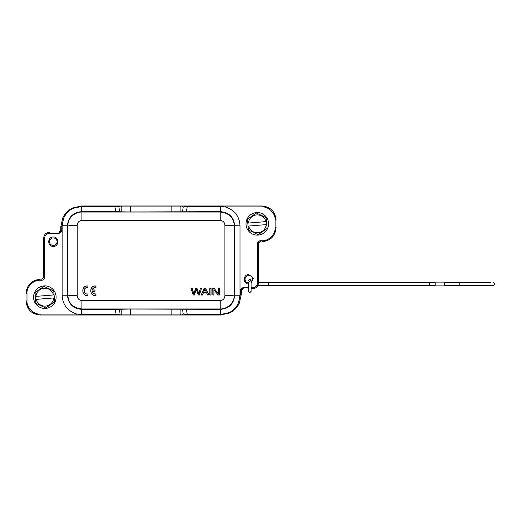 <?xml version="1.0" encoding="UTF-8"?>
<svg xmlns="http://www.w3.org/2000/svg" width="521" height="521" viewBox="0 0 521 521"><rect width="100%" height="100%" fill="white"/><g stroke="black" fill="none" stroke-linecap="round" stroke-linejoin="round"><path stroke-width="0.78" d="M94.894 290.034L92.152 290.034C92.725 288.217 93.969 287.377 95.877 287.514L95.877 286.094C89.182 285.124 89.182 296.403 95.877 295.433L95.877 294.013C93.969 294.15 92.731 293.31 92.152 291.493L94.894 291.493L94.978 289.95L92.256 289.95C92.881 288.217 94.119 287.436 95.955 287.612L95.877 287.514M95.955 287.612L95.955 286.016C89.078 284.935 89.045 296.586 95.955 295.511L95.955 293.916C94.119 294.091 92.888 293.31 92.256 291.578L92.152 291.493M92.256 291.578L94.894 291.493M94.978 291.578L94.978 289.95M213.968 288.347L212.861 288.347L212.861 294.932L213.897 294.932L213.897 289.761L218.175 294.932L219.276 294.932L219.276 288.347L218.247 288.347L218.247 293.518L214.007 288.269L212.783 288.269L212.861 294.932M212.783 295.016L213.981 295.016L213.981 289.989L218.136 295.016L219.361 295.016L219.276 288.347M219.361 288.269L218.247 288.347M218.162 288.269L218.162 293.29L214.007 288.269M204.916 289.044L206.342 292.229L203.581 292.229L204.916 289.044L206.342 292.229M206.212 292.144L203.711 292.144L204.929 289.311M205.521 288.347L204.362 288.347L201.236 294.932L202.376 294.932L203.275 292.939L206.674 292.939L207.625 294.932L208.856 294.932L205.574 288.269L204.362 288.347M204.31 288.269L201.106 295.016L202.435 295.016L203.327 293.023L206.622 293.023L207.625 294.932M207.573 295.016L208.856 294.932M208.986 295.016L205.574 288.269M248.172 283.02A1.882 1.882 0 0 1 248.458 282.662M247.892 287.761L247.892 287.748A1.882 1.882 0 0 0 248.458 289.103M251.656 287.748L251.656 287.761A1.882 1.882 0 0 1 251.089 289.103M444.543 285.879L444.543 282.121L435.139 282.121L435.139 285.879L444.543 285.879M435.139 282.688L429.499 282.688L429.499 285.319L435.139 285.319M429.499 282.688L268.575 282.688L268.575 285.319L257.934 285.319M429.499 285.319L268.575 285.319M258.221 235.082A11.28 11.28 0 0 1 246.055 224.759A11.28 11.28 0 0 1 256.371 212.594A11.28 11.28 0 0 1 268.536 222.91A11.28 11.28 0 0 1 258.221 235.082M266.791 224.564L266.224 217.745A10.811 10.811 0 0 0 266.14 217.622L256.488 213.056A10.811 10.811 0 0 0 256.332 213.069L247.553 219.146A10.811 10.811 0 0 0 247.488 219.289L247.801 223.105L265.944 221.614A8.929 8.929 0 0 0 248.4 223.06L247.801 223.105L248.361 229.93A10.811 10.811 0 0 0 248.452 230.054L258.103 234.619A10.811 10.811 0 0 0 258.26 234.606L267.039 228.524A10.811 10.811 0 0 0 267.104 228.387L266.791 224.564L266.192 224.616L266.791 224.564M248.048 226.107L266.192 224.616A8.929 8.929 0 0 1 248.647 226.055L248.048 226.107M45.757 308.406A11.28 11.28 0 0 1 33.591 298.09A11.28 11.28 0 0 1 43.914 285.918A11.28 11.28 0 0 1 56.079 296.241A11.28 11.28 0 0 1 45.757 308.406M54.327 297.895L53.767 291.07A10.811 10.811 0 0 0 53.683 290.946L44.024 286.381A10.811 10.811 0 0 0 43.875 286.394L35.096 292.476A10.811 10.811 0 0 0 35.031 292.613L35.343 296.436L53.487 294.945A8.929 8.929 0 0 0 35.936 296.384L35.343 296.436L35.903 303.255A10.811 10.811 0 0 0 35.988 303.378L45.646 307.944A10.811 10.811 0 0 0 45.796 307.931L54.575 301.854A10.811 10.811 0 0 0 54.64 301.711L54.327 297.895L53.735 297.94L54.327 297.895M35.591 299.432L53.735 297.94A8.929 8.929 0 0 1 36.183 299.386L35.591 299.432M49.345 233.252L49.345 232.314C45.933 232.653 44.064 234.528 43.725 237.941L43.725 277.439L41.843 279.321L41.843 280.259C43.523 280.057 44.461 279.119 44.663 277.439L44.663 237.941C44.962 235.114 46.525 233.551 49.345 233.252L58.951 233.252C60.631 233.05 61.569 232.112 61.771 230.432L61.771 226.655L63.588 218.397L62.136 225.769L62.136 295.231C62.67 304.805 67.567 311.083 76.841 314.072L81.55 314.541L81.55 315.01L187.234 315.01L187.234 314.541L183.242 314.072L182.33 315.01L220.63 315.01L229.474 313.023C233.877 310.907 237.185 307.566 239.4 303.001L238.546 302.603L239.999 295.231L239.999 225.769C239.478 216.248 234.58 209.97 225.293 206.928L220.578 206.459L220.578 205.99L188.328 205.99L187.234 206.459L187.234 205.99L188.328 205.99M188.289 205.99L114.894 205.99L114.894 206.459L113.799 205.99L114.894 205.99L81.497 205.99L72.653 207.977C68.258 210.093 64.949 213.434 62.735 217.999L60.833 226.655L60.833 230.432L58.951 232.314L58.951 233.252M252.783 287.748L252.783 288.686C256.195 288.347 258.071 286.472 258.409 283.059L258.409 243.561C258.52 242.434 259.145 241.809 260.285 241.679L260.285 240.741C258.611 240.943 257.667 241.881 257.465 243.561L257.465 283.059C257.172 285.886 255.609 287.449 252.783 287.748L251.089 287.748M229.474 313.023C233.955 310.842 237.263 307.501 239.4 303.001L241.295 294.345L241.295 290.568L243.177 288.686L243.177 287.748C241.497 287.95 240.559 288.888 240.357 290.568L240.357 294.345L238.546 302.603C236.638 307.051 233.551 310.379 229.286 312.587L229.474 313.023L220.63 315.01L220.63 314.541L229.286 312.587M53.298 245.476A3.777 3.777 0 0 0 57.076 241.698A3.777 3.777 0 0 0 53.298 237.921A3.777 3.777 0 0 0 49.521 241.698A3.777 3.777 0 0 0 53.298 245.476M251.089 282.33A3.777 3.777 0 0 0 248.836 275.524A3.777 3.777 0 0 0 245.065 279.113A3.777 3.777 0 0 0 248.458 283.059L248.458 291.337L248.458 287.761L243.177 287.748M26.988 300.923L26.05 300.923C26.897 309.467 31.586 314.163 40.137 315.01L76.841 315.01L76.841 314.065L40.137 314.065C33.631 314.658 26.402 307.429 26.988 300.923L26.988 293.401C26.402 286.902 33.631 279.673 40.137 280.259L41.843 280.259M53.298 246.4C59.355 246.68 59.355 236.716 53.298 236.996C47.235 236.716 47.235 246.68 53.298 246.4M115.753 315.01L114.894 315.01L114.894 314.541L121.217 314.072A0.938 0.905 90 0 0 122.129 315.01M26.05 300.923C26.884 309.481 31.579 314.176 40.137 315.01L81.55 315.01L79.511 315.01L79.466 314.534M275.14 220.077L276.078 220.077C275.238 211.533 270.542 206.837 261.998 205.99L225.293 205.99L225.293 206.935L261.998 206.935C268.497 206.342 275.726 213.571 275.14 220.077L275.14 227.599C275.726 234.098 268.497 241.327 261.998 240.741L260.285 240.741M251.089 283.424L253.382 278.136L248.836 274.6C242.773 274.32 242.773 284.284 248.836 284.004M222.617 205.99L225.287 205.99L220.578 205.99L222.617 205.99L222.669 206.466M72.849 208.413L72.653 207.977L81.497 205.99L81.497 206.459L72.849 208.413C68.583 210.621 65.496 213.949 63.588 218.397L62.735 217.999C64.864 213.499 68.173 210.158 72.653 207.977M81.497 205.99L81.497 206.459M119.263 315.01L119.797 315.01L118.892 314.072L119.635 309.272L130.302 309.044L220.578 309.331L220.63 314.541M81.908 212.027L81.55 211.669L81.55 206.459L114.894 206.459L121.217 206.928L121.217 211.832L130.302 211.956L220.578 211.669L220.578 206.459L187.234 206.459L186.433 211.669M114.894 205.99L119.797 205.99L118.892 206.928L119.635 211.728L121.217 211.832M182.871 205.99L182.33 205.99L183.242 206.928L187.234 206.459M114.894 206.459L115.701 211.669L81.55 211.669C72.973 212.483 68.271 217.185 67.45 225.769L62.136 225.769M81.914 212.027C74.607 211.91 67.6 218.319 67.821 226.14L67.45 225.769L67.45 295.231L62.136 295.231M77.219 295.739C77.492 298.676 79.062 300.285 81.914 300.571L220.22 300.571C223.073 300.285 224.636 298.676 224.909 295.739L224.909 225.261C224.636 222.324 223.073 220.715 220.22 220.429L220.22 212.034L81.914 212.034L81.914 220.429C79.062 220.715 77.492 222.324 77.219 225.261L77.219 295.739C73.748 295.759 67.359 295.394 67.821 294.86L67.45 295.231C68.264 303.808 72.966 308.51 81.55 309.331L81.55 314.541L114.894 314.541L113.799 315.01L81.55 315.01M81.908 308.973L81.55 309.331L119.635 309.272M220.22 300.571L220.22 308.973L220.578 309.331C229.155 308.517 233.857 303.815 234.678 295.231L239.999 295.231M220.22 308.973C227.521 309.09 234.535 302.681 234.307 294.86L234.678 295.231L234.678 225.769L239.999 225.769M234.678 225.769C233.87 217.192 229.168 212.496 220.578 211.669L220.22 212.027C227.911 212.776 233.896 216.847 234.307 226.14L234.678 225.769M77.219 225.261C71.592 225.319 68.459 225.613 67.821 226.14L67.821 294.86C68.231 304.153 74.223 308.224 81.914 308.973M115.701 211.669L119.635 211.728M81.914 300.571L81.914 308.966L220.22 308.966M224.909 295.739C230.536 295.681 233.668 295.387 234.307 294.86L234.307 226.14C234.776 225.606 228.38 225.241 224.909 225.261M195.681 288.347L193.766 294.013L192.184 288.347L191.077 288.347L193.239 294.932L194.333 294.932L196.3 289.142L198.273 294.932L199.309 294.932L201.542 288.347L200.461 288.347L198.781 294.013L196.977 288.347L195.622 288.269L193.766 294.013M193.773 293.694L192.184 288.347M192.242 288.269L191.077 288.347M190.96 288.269L193.239 294.932M193.174 295.016L194.333 294.932M194.392 295.016L196.3 289.142M196.306 289.409L198.273 294.932M198.214 295.016L199.309 294.932M199.374 295.016L201.542 288.347M201.66 288.269L200.461 288.347M200.403 288.269L198.781 294.013M198.794 293.649L196.977 288.347M197.036 288.269L195.622 288.269M87.984 293.916C83.139 294.938 83.113 286.602 87.984 287.612L87.984 286.016C81.107 284.935 81.074 296.586 87.984 295.511L87.899 294.013C83.028 294.919 83.034 286.609 87.899 287.514L87.984 287.612M209.813 295.016L211.057 295.016L211.057 288.269L209.813 288.269L209.813 295.016L210.972 294.932L210.972 288.347L209.898 288.347L209.898 294.932M87.984 286.016L87.899 287.514M87.899 286.094C81.204 285.124 81.211 296.403 87.899 295.433L87.984 295.511M87.899 294.013L87.899 295.433M444.543 285.319L460.206 285.319A1.316 1.094 -90 0 1 460.206 282.688L490.587 282.688M40.137 280.259L40.137 279.321C31.586 280.161 26.897 284.857 26.05 293.401L26.988 293.401M261.998 240.741L261.998 241.679C270.542 240.839 275.238 236.143 276.078 227.599L275.14 227.599M40.137 315.01L40.137 314.065M41.843 279.321L43.725 277.439L44.663 277.439M49.345 232.314C45.933 232.646 44.057 234.522 43.725 237.941L44.663 237.941M58.951 232.314C59.915 232.366 60.547 231.741 60.833 230.432L61.771 230.432M62.735 217.999L60.833 226.655L61.771 226.655M186.433 309.331L187.234 314.541L188.328 315.01M225.293 205.99L261.998 205.99L261.998 206.935M260.285 241.679L258.409 243.561L257.465 243.561M252.783 288.686C256.202 288.354 258.071 286.478 258.409 283.059L257.465 283.059M243.177 288.686C242.213 288.634 241.588 289.259 241.295 290.568L240.357 290.568M239.4 303.001L241.295 294.345L240.357 294.345M121.217 309.168L121.217 314.072L130.302 314.072L130.302 315.01M130.302 309.044L130.302 314.072L171.832 314.072L171.832 315.01M171.832 309.044L171.832 314.072L180.911 314.072A0.938 0.905 90 0 1 180.005 315.01M180.911 309.168L180.911 314.072L183.242 314.072L182.5 309.272M187.234 314.541L220.578 314.541L220.578 315.01L187.234 315.01M122.129 205.99A0.938 0.905 90 0 0 121.217 206.928L171.832 206.928L171.832 211.956M130.302 205.99L130.302 211.956M171.832 205.99L171.832 206.928L183.242 206.928L182.5 211.728M180.005 205.99A0.938 0.905 90 0 1 180.911 206.928L180.911 211.832M115.701 309.331L114.894 314.541M220.22 220.429L81.914 220.429M251.089 291.428L251.089 280.239L249.774 281.555L248.458 280.239L249.774 278.924L251.089 280.428M490.587 285.319L493.634 285.319L494.95 284.004L493.634 282.688M268.575 282.688L258.409 282.688M113.845 315.01L114.894 315.01M76.841 315.01L79.511 315.01M117.896 315.01L118.573 315.01M187.234 205.99L186.375 205.99M184.232 205.99L183.555 205.99M220.578 205.99L188.322 205.99M113.812 205.99L81.55 205.99M40.137 279.321C31.579 280.155 26.884 284.85 26.05 293.401M276.078 220.077C275.244 211.519 270.549 206.824 261.998 205.99M261.998 241.679C270.549 240.845 275.244 236.15 276.078 227.599M493.634 285.319L460.206 285.319M444.543 282.688L460.206 282.688L444.543 282.688M251.089 291.337L249.774 292.841L248.465 291.428"/></g></svg>
